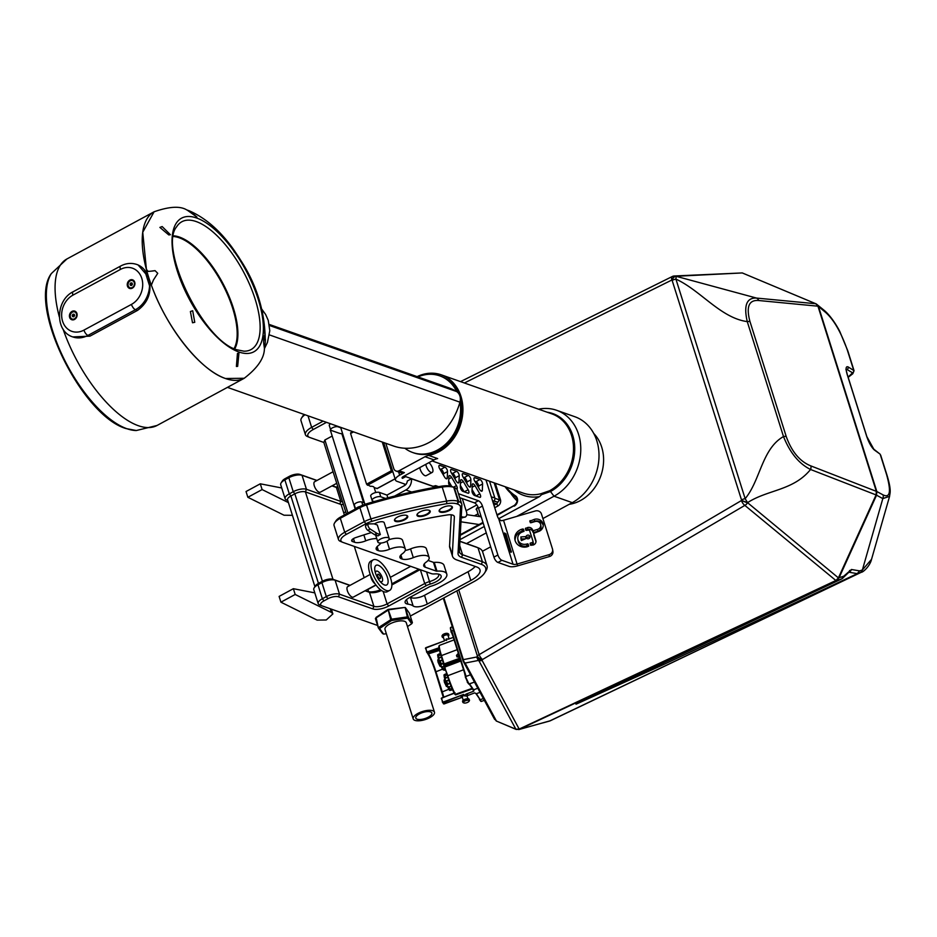 <?xml version="1.0" encoding="UTF-8"?>
<svg xmlns="http://www.w3.org/2000/svg" width="937" height="937" viewBox="0 0 937 937"><rect width="100%" height="100%" fill="white"/><g stroke="black" fill="none" stroke-linecap="round" stroke-linejoin="round"><path stroke-width="1.41" d="M489.559 481.231L494.806 497.887A2.506 2.061 109.4 0 1 493.506 501.178L492.78 501.564M466.122 510.735L476.828 504.938M493.94 505.207L496.329 503.919A2.928 2.413 -70.6 0 0 497.781 502.15L493.003 500.92M497.781 502.15L499.562 499.936L494.174 482.86M476.886 510.185L476.16 509.494L478.104 507.151M476.746 509.728A4.462 1.698 -17.5 0 1 476.734 509.716A4.462 1.698 -17.5 0 1 476.125 509.295M478.877 516.474L476.511 508.99A3.971 1.511 -17.5 0 1 477.12 507.772M341.864 433.737L363.591 502.63M465.232 516.978L461.191 517.634M461.238 516.767L463.663 517.13A6.934 3.947 55.9 0 0 465.619 516.755A6.934 3.947 55.9 0 0 466.439 511.719L462.292 498.589M304.993 414.751A14.875 5.669 162.5 0 0 301.55 418.043A14.875 5.669 162.5 0 0 300.988 420.666L305.403 434.651A14.875 5.669 -17.5 0 1 311.646 427.377L323.136 421.158M301.55 418.043L302.815 416.04A12.884 4.908 -17.5 0 1 304.185 414.47M338.14 487.79A9.909 3.783 -17.5 0 1 336.395 487.439L331.967 485.881M332.12 485.799L334.263 486.549A11.9 4.533 162.5 0 0 337.894 487.017M316.847 480.54L302.042 475.305A9.909 3.783 162.5 0 0 288.83 477.729L284.871 479.873A9.909 3.783 162.5 0 0 281.077 482.977L282.342 480.974A7.929 3.022 -17.5 0 1 285.375 478.502L289.334 476.359A7.929 3.022 -17.5 0 1 299.899 474.415L316.999 480.458M286.417 499.925L286.652 500.018A9.909 3.783 -17.5 0 1 286.417 499.925A9.909 3.783 -17.5 0 1 285.117 498.707A9.909 3.783 -17.5 0 1 289.287 493.858L293.246 491.714A9.909 3.783 -17.5 0 1 306.446 489.29L340.81 501.424A9.909 3.783 162.5 0 0 342.544 501.775M281.077 482.977A9.909 3.783 162.5 0 0 280.702 484.722L285.117 498.707M343.41 504.493A11.9 4.533 -17.5 0 1 339.78 504.036L305.415 491.902A7.929 3.022 162.5 0 0 294.85 493.834L290.892 495.978A7.929 3.022 162.5 0 0 287.554 499.854L314.914 586.644M334.579 484.464L332.928 485.916M350.075 585.344L332.975 579.312A7.929 3.022 162.5 0 0 322.41 581.245L318.451 583.388A7.929 3.022 162.5 0 0 315.418 585.871L314.153 587.862A9.909 3.783 -17.5 0 1 317.948 584.758L321.906 582.615A9.909 3.783 -17.5 0 1 335.106 580.202L349.911 585.426M438.235 574.065A9.909 3.783 -17.5 0 1 438.68 574.756A9.909 3.783 -17.5 0 1 429.614 581.561A9.909 3.783 162.5 0 0 424.719 583.528L387.086 603.896A9.909 3.783 -17.5 0 1 373.875 606.321L339.522 594.187A9.909 3.783 162.5 0 0 326.31 596.6L322.351 598.743A9.909 3.783 162.5 0 0 318.182 603.592A9.909 3.783 162.5 0 0 319.494 604.822A9.909 3.783 162.5 0 0 319.716 604.904L321.508 605.642M377.588 625.471L321.859 605.794A7.929 3.022 -17.5 0 1 321.672 605.724A7.929 3.022 -17.5 0 1 323.968 600.875L327.927 598.731A7.929 3.022 -17.5 0 1 338.491 596.787L372.844 608.921A11.9 4.533 162.5 0 0 388.691 606.016L426.323 585.648A7.929 3.022 -17.5 0 1 430.247 584.079A11.9 4.533 162.5 0 0 439.558 574.451A11.9 4.533 162.5 0 0 439.289 574.346A11.9 4.533 162.5 0 0 434.592 573.924A7.929 3.022 -17.5 0 1 431.453 573.655L342.907 542.394A12.884 4.908 -17.5 0 1 342.614 542.277A12.884 4.908 -17.5 0 1 346.327 534.383L365.898 523.795A12.884 4.908 -17.5 0 1 371.731 521.405A250.566 95.48 -17.5 0 1 446.738 503.708A17.838 6.805 -17.5 0 1 457.115 503.919L457.643 504.106A17.838 6.805 -17.5 0 1 460.524 507.432L458.029 553.298A21.809 8.316 162.5 0 0 461.554 557.363L481.372 564.355A27.759 10.576 -17.5 0 1 484.628 572.917A27.759 10.576 -17.5 0 1 473.993 581.596L410.312 616.066M318.182 603.592L313.778 589.607A9.909 3.783 -17.5 0 1 314.153 587.862M484.628 572.917L485.893 570.926A29.738 11.338 162.5 0 0 487.006 565.679A29.738 11.338 162.5 0 0 482.403 561.755L462.585 554.751A19.829 7.555 -17.5 0 1 459.517 552.139A19.829 7.555 -17.5 0 1 459.388 551.061L461.871 505.195A19.829 7.555 162.5 0 0 461.742 504.106A19.829 7.555 162.5 0 0 458.673 501.494L458.146 501.307A19.829 7.555 162.5 0 0 446.621 501.072A252.557 96.242 162.5 0 0 371.017 518.911A14.875 5.669 162.5 0 0 364.294 521.675L344.722 532.263A14.875 5.669 162.5 0 0 338.468 539.536A14.875 5.669 162.5 0 0 340.436 541.363A14.875 5.669 162.5 0 0 340.775 541.492M370.22 574.44L347.697 586.632A5.95 2.483 61.6 0 0 347.358 590.743A5.95 2.483 61.6 0 0 353.366 597.092L375.889 584.899M365.043 590.767L369.471 592.336A9.909 3.783 162.5 0 0 381.511 590.497M370.712 575.728A5.95 2.483 61.6 0 0 371.122 577.871A5.95 2.483 61.6 0 0 375.069 583.774M373.16 559.881L370.783 561.169A17.346 7.25 61.6 0 0 369.787 573.163A17.346 7.25 61.6 0 0 387.297 591.68L389.675 590.392A17.346 7.25 61.6 0 0 390.67 578.398A17.346 7.25 61.6 0 0 373.16 559.881A17.346 7.25 61.6 0 0 372.165 571.875A17.346 7.25 61.6 0 0 389.675 590.392M375.468 573.034A11.15 4.662 61.6 0 0 385.423 585.18A11.15 4.662 61.6 0 0 387.368 577.239A11.15 4.662 61.6 0 0 381.09 567.084A11.15 4.662 61.6 0 0 375.198 566.299A11.15 4.662 61.6 0 0 375.468 573.034A5.95 2.483 61.6 0 1 378.185 571.593A5.95 2.483 61.6 0 1 382.214 577.543A5.95 2.483 61.6 0 1 379.942 581.28M377.716 575.962A2.483 1.031 61.6 0 0 380.223 578.597A2.483 1.031 61.6 0 0 380.363 576.887A2.483 1.031 61.6 0 0 377.857 574.24A2.483 1.031 61.6 0 0 377.716 575.962M333.08 471.744L314.633 481.735A5.95 2.483 61.6 0 0 314.293 485.846A5.95 2.483 61.6 0 0 320.29 492.194L336.723 483.305M374.425 523.97A5.95 2.272 -17.5 0 1 383.303 521.944A5.95 2.272 -17.5 0 1 384.217 522.729L389.183 538.459A5.95 2.272 162.5 0 0 388.258 537.674A5.95 2.272 162.5 0 0 381.523 538.564A5.95 2.272 162.5 0 0 377.834 542.031A5.95 2.272 162.5 0 0 378.759 542.816A5.95 2.272 162.5 0 0 385.494 541.937A5.95 2.272 162.5 0 0 389.183 538.459M382.683 633.705L378.372 627.954L376.077 617.389L388.105 609.401L404.702 607.469L388.644 609.823L375.69 618.162L378.349 627.872M451.318 506.121A6.934 2.647 162.5 0 0 444.829 506.648A6.934 2.647 162.5 0 0 439.418 509.986A6.934 2.647 162.5 0 0 440.226 512.129A6.934 2.647 162.5 0 0 449.35 510.501A6.934 2.647 162.5 0 0 451.482 506.179A6.934 2.647 162.5 0 0 451.318 506.121M429.146 510.278A6.934 2.647 162.5 0 0 422.657 510.806A6.934 2.647 162.5 0 0 417.246 514.132A6.934 2.647 162.5 0 0 418.054 516.275A6.934 2.647 162.5 0 0 427.178 514.647A6.934 2.647 162.5 0 0 429.298 510.337A6.934 2.647 162.5 0 0 429.146 510.278M406.658 515.42A6.934 2.647 162.5 0 0 400.181 515.947A6.934 2.647 162.5 0 0 394.758 519.285A6.934 2.647 162.5 0 0 395.578 521.429A6.934 2.647 162.5 0 0 404.69 519.789A6.934 2.647 162.5 0 0 406.822 515.479A6.934 2.647 162.5 0 0 406.658 515.42M376.744 538.588A12.392 4.72 162.5 0 0 365.735 540.848A9.909 3.783 -17.5 0 1 354.631 542.277L352.441 541.504A4.954 1.886 -17.5 0 1 351.68 540.848A4.954 1.886 -17.5 0 1 355.591 537.639A222.819 84.904 -17.5 0 1 371.333 532.579M385.985 528.304A222.819 84.904 -17.5 0 1 447.3 514.963A9.909 3.783 -17.5 0 1 452.77 515.127A9.909 3.783 -17.5 0 1 454.304 516.439A9.909 3.783 -17.5 0 1 454.363 516.978L452.325 554.763A27.759 10.576 162.5 0 0 452.501 556.273A27.759 10.576 162.5 0 0 456.799 559.939L476.617 566.932A21.809 8.316 -17.5 0 1 479.99 569.801A21.809 8.316 -17.5 0 1 470.819 580.471L427.272 604.049A9.909 3.783 -17.5 0 1 413.147 605.981A23.542 8.972 162.5 0 0 410.956 604.845A23.542 8.972 162.5 0 0 407.935 604.142A9.909 3.783 -17.5 0 1 405.135 602.55A9.909 3.783 -17.5 0 1 409.305 597.701L429.497 586.773A1.979 0.761 -17.5 0 1 430.47 586.375A17.838 6.805 162.5 0 0 446.797 574.123A17.838 6.805 162.5 0 0 444.033 571.769A17.838 6.805 162.5 0 0 436.993 571.148A1.979 0.761 -17.5 0 1 436.209 571.078L425.269 567.225A9.909 3.783 -17.5 0 1 423.735 565.913A9.909 3.783 -17.5 0 1 426.124 562.165A12.392 4.72 162.5 0 0 429.123 557.492A12.392 4.72 162.5 0 0 427.202 555.864A12.392 4.72 162.5 0 0 413.311 557.644A9.909 3.783 -17.5 0 1 402.207 559.073L401.481 558.815A9.909 3.783 -17.5 0 1 399.947 557.515A9.909 3.783 -17.5 0 1 402.336 553.767A12.392 4.72 162.5 0 0 405.334 549.094A12.392 4.72 162.5 0 0 403.414 547.454A12.392 4.72 162.5 0 0 389.523 549.246A9.909 3.783 -17.5 0 1 378.419 550.675L377.693 550.417A9.909 3.783 -17.5 0 1 376.159 549.117A9.909 3.783 -17.5 0 1 378.548 545.369A12.392 4.72 162.5 0 0 380.972 543.038M406.517 515.373A6.442 2.46 -17.5 0 1 407.126 516.053A6.442 2.46 -17.5 0 1 403.121 519.812A6.442 2.46 -17.5 0 1 395.836 520.773A6.442 2.46 -17.5 0 1 394.84 519.918A6.442 2.46 -17.5 0 1 394.945 519.028M451.177 506.074A6.442 2.46 -17.5 0 1 451.786 506.753A6.442 2.46 -17.5 0 1 447.781 510.513A6.442 2.46 -17.5 0 1 440.484 511.473A6.442 2.46 -17.5 0 1 439.488 510.618A6.442 2.46 -17.5 0 1 439.594 509.728M429.005 510.232A6.442 2.46 -17.5 0 1 429.603 510.899A6.442 2.46 -17.5 0 1 425.609 514.671A6.442 2.46 -17.5 0 1 418.312 515.619A6.442 2.46 -17.5 0 1 417.316 514.776A6.442 2.46 -17.5 0 1 417.422 513.886M475.235 566.44A21.809 8.316 -17.5 0 1 468.067 571.734L424.52 595.3A9.909 3.783 -17.5 0 1 410.394 597.244A23.542 8.972 162.5 0 0 410.289 597.162M446.797 574.123L444.044 565.386A17.838 6.805 162.5 0 0 441.28 563.032A17.838 6.805 162.5 0 0 434.229 562.411A1.979 0.761 -17.5 0 1 433.456 562.341L428.08 560.443M429.123 557.492L426.358 548.754A12.392 4.72 162.5 0 0 424.449 547.114A12.392 4.72 162.5 0 0 410.558 548.906A9.909 3.783 -17.5 0 1 405.276 550.441M405.334 549.094L402.57 540.356A12.392 4.72 162.5 0 0 400.661 538.716A12.392 4.72 162.5 0 0 388.785 539.759M451.259 514.8L449.561 546.025A27.759 10.576 162.5 0 0 449.748 547.536L452.501 556.273M407.478 626.572L411.706 623.761L407.665 618.139L391.596 620.505L379.579 628.493L383.62 634.115L386.337 633.717M413.194 718.902L385.002 629.477A11.15 4.252 -17.5 0 1 391.045 623.351A11.15 4.252 -17.5 0 1 406.283 622.777L434.475 712.19A11.15 4.252 -17.5 0 1 428.432 718.328A11.15 4.252 -17.5 0 1 413.194 718.902A11.15 4.252 -17.5 0 1 419.249 712.764A11.15 4.252 -17.5 0 1 434.475 712.19M427.307 717.648A8.421 3.209 -17.5 0 1 415.794 718.082A8.421 3.209 -17.5 0 1 420.362 713.444A8.421 3.209 -17.5 0 1 431.875 713.01A8.421 3.209 -17.5 0 1 427.307 717.648M378.372 627.954L379.579 628.493L378.642 627.509L391.584 619.181L408.075 616.804L412.128 622.964M405.124 607.457L407.665 618.139L408.309 616.921L405.124 607.457M412.374 622.59L409.41 613.196L405.37 607.574M380.34 534.605L377.248 533.516L374.87 534.793L377.974 535.894A5.95 2.272 -17.5 0 1 380.34 534.605L377.306 524.989L374.214 523.9A2.975 1.242 61.6 0 0 373.886 523.842L368.569 523.9A2.975 1.242 61.6 0 0 368.311 523.97A2.975 1.242 61.6 0 0 368.229 526.313A2.975 1.242 61.6 0 0 370.185 529.03L367.808 530.307A2.975 1.242 -118.4 0 1 365.863 527.601A2.975 1.242 -118.4 0 1 365.934 525.259A2.975 1.242 -118.4 0 1 366.203 525.188M374.87 534.793A2.975 1.242 -118.4 0 1 374.507 534.617L376.885 533.329L370.185 529.03M374.507 534.617L367.808 530.307M307.699 436.607A14.875 5.669 -17.5 0 1 307.359 436.478A14.875 5.669 -17.5 0 1 305.403 434.651M281.732 487.978L260.287 483.808L246.033 491.527L247.86 497.289L284.04 515.221L292.426 515.315M288.42 502.607L262.114 489.571L247.86 497.289M260.287 483.808L262.114 489.571M317.116 620.107L326.24 619.989L332.869 613.934L331.37 612.388L295.178 594.468L280.924 602.186L317.116 620.107M314.809 592.875L293.363 588.694L279.109 596.412L280.924 602.186M293.363 588.694L295.178 594.468M459.915 541.387L477.999 547.77A29.738 11.338 -17.5 0 1 478.666 548.028A29.738 11.338 -17.5 0 1 482.59 551.694L487.006 565.679M338.468 539.536L334.064 525.552A14.875 5.669 -17.5 0 1 334.614 522.928A14.875 5.669 -17.5 0 1 340.307 518.278L359.89 507.69A14.875 5.669 -17.5 0 1 366.601 504.926A252.557 96.242 -17.5 0 1 442.217 487.088A19.829 7.555 -17.5 0 1 453.731 487.322L454.258 487.509A19.829 7.555 -17.5 0 1 454.714 487.685A19.829 7.555 -17.5 0 1 457.326 490.121L461.742 504.106M391.853 584.946L420.104 569.649M380.539 589.783A11.9 4.533 -17.5 0 1 367.339 591.446L365.196 590.685M326.486 422.341L313.263 429.497A12.884 4.908 162.5 0 0 309.538 437.392A12.884 4.908 162.5 0 0 309.831 437.497L323.839 442.451L346.374 513.898M330.562 429.579A4.954 1.886 162.5 0 0 330.328 430.54A4.954 1.886 162.5 0 0 330.714 431.008L330.374 429.931M342.321 435.155L343.2 435.471M478.666 548.028L476.488 547.126A27.759 10.576 162.5 0 0 475.855 546.88L459.915 541.246M452.922 486.947A17.838 6.805 162.5 0 0 452.536 486.783A17.838 6.805 162.5 0 0 452.126 486.619L451.599 486.432A17.838 6.805 162.5 0 0 441.233 486.221A250.566 95.48 162.5 0 0 366.215 503.919A12.884 4.908 162.5 0 0 360.394 506.308L340.822 516.908A12.884 4.908 162.5 0 0 335.879 520.937L334.614 522.928M323.839 442.451L324.893 439.98L347.932 513.054M324.893 439.98L332.202 436.033M404.339 483.925L404.807 485.413M342.567 435.951L343.446 436.267M418.874 569.216L391.795 583.868M334.263 486.549L336.395 487.439L340.81 501.424L339.78 504.036L341.103 504.504L344.394 514.963M354.315 546.412L364.177 577.707M367.819 589.256L368.604 591.751M355.24 509.096L330.738 431.395A4.954 1.886 -17.5 0 1 330.714 431.008M374.062 487.287L374.179 487.65A6.934 2.647 -17.5 0 0 374.144 487.463A6.934 2.647 -17.5 0 0 373.067 486.549A6.934 2.647 -17.5 0 0 370.373 486.303L366.578 484.195L350.602 433.491L352.933 431.676M377.201 488.446L374.203 487.662M385.81 443.283L393.763 468.523A4.954 4.088 -70.6 0 0 396.082 471.053L401.364 472.916A4.954 4.088 109.4 0 0 404.386 472.611L399.642 475.188A9.909 3.783 162.5 0 0 395.473 480.037A9.909 3.783 162.5 0 0 397.007 481.337L405.885 484.476M451.411 472.998L452.63 473.431A2.975 1.242 -118.4 0 1 455.241 477.847L455.183 479.369M448.682 481.302L451.751 486.49M463.101 477.12L464.319 477.554A2.975 1.242 -118.4 0 1 466.931 481.969L466.872 483.504M460.372 485.436L464.143 491.808M472.061 489.559L475.832 495.931M439.734 468.875L440.94 469.296A2.975 1.242 -118.4 0 1 443.564 473.724L443.506 475.246M474.79 481.255L476.008 481.677A2.975 1.242 -118.4 0 1 478.62 486.104L478.561 487.627M485.975 479.967L497.324 515.959A4.954 2.073 61.6 0 0 498.742 518.864L501.119 520.714A4.954 1.886 162.5 0 0 503.532 520.269L535.32 510.97A4.954 4.58 170.7 0 1 541.445 513.944L552.467 548.918A4.954 4.58 170.7 0 1 552.607 549.504L552.912 551.378A4.954 4.58 170.7 0 1 549.398 556.555L517.622 565.854A9.909 3.783 -17.5 0 1 509.084 566.381L497.945 562.446A4.954 2.073 -118.4 0 1 493.928 557.14L478.491 508.194A4.954 2.073 61.6 0 0 474.473 502.888L459.716 497.676M473.208 483.89A2.975 1.242 -118.4 0 1 475 485.682L479.826 493.846A2.975 1.242 -118.4 0 1 480.283 497.289A2.975 1.242 -118.4 0 1 479.697 497.301L474.614 495.509A2.975 1.242 -118.4 0 1 472.002 491.093L472.248 484.71A2.975 1.242 -118.4 0 1 472.623 483.89A2.975 1.242 -118.4 0 1 473.208 483.89M461.519 479.756A2.975 1.242 -118.4 0 1 463.311 481.559L468.137 489.723A2.975 1.242 -118.4 0 1 468.594 493.167A2.975 1.242 -118.4 0 1 468.008 493.178L462.925 491.375A2.975 1.242 -118.4 0 1 460.313 486.959L460.559 480.587A2.975 1.242 -118.4 0 1 460.934 479.767A2.975 1.242 -118.4 0 1 461.519 479.756M449.795 485.975A2.975 1.242 -118.4 0 1 448.624 482.836L448.87 476.464A2.975 1.242 -118.4 0 1 449.245 475.645A2.975 1.242 -118.4 0 1 449.83 475.633A2.975 1.242 -118.4 0 1 451.622 477.425L456.46 485.6A2.975 1.242 -118.4 0 1 456.905 489.044A2.975 1.242 -118.4 0 1 456.764 489.091M466.579 480.294A5.95 2.483 -118.4 0 1 465.513 480.248A5.95 2.483 -118.4 0 1 464.705 479.826M530.518 544.947L532.614 544.28A0.996 0.914 -9.3 0 0 533.294 543.132L533.024 541.481M533.914 535.179L535.976 541.762M530.225 522.588L534.699 521.241A6.934 6.407 170.7 0 1 543.237 525.306M525.833 530.084L527.929 529.417A3.971 3.666 170.7 0 1 532.837 531.806L533.586 532.544L537.861 531.291A4.462 4.123 -9.3 0 0 541.024 526.629L540.719 524.755A4.462 4.123 -9.3 0 0 535.074 521.546L530.799 522.787L529.768 521.183L534.383 519.356A6.934 6.407 170.7 0 1 543.167 524.345A6.934 6.407 170.7 0 1 538.248 531.595L533.621 533.364L535.835 540.415A3.971 3.666 170.7 0 1 533.141 545.018L530.623 545.275L530.061 543.472L532.31 542.394A0.996 0.914 -9.3 0 0 532.989 541.246L529.674 530.764A0.996 0.914 -9.3 0 0 528.456 530.166L525.938 530.424L525.376 528.609L527.625 527.543A3.971 3.666 170.7 0 1 532.532 529.92L533.282 530.658L537.557 529.405A4.462 4.123 -9.3 0 0 540.719 524.755M526.477 538.236A1.979 1.827 170.7 0 1 529.827 537.639M520.843 538.951L525.153 538.834M517.833 539.068A6.934 6.407 -9.3 0 0 526.606 544.069L528.175 544.092L528.737 545.896L527.437 546.693A9.909 9.147 170.7 0 1 515.174 540.731A9.909 9.147 170.7 0 1 514.893 539.56A9.909 9.147 170.7 0 1 521.921 529.206L523.49 529.229L524.052 531.033L522.752 531.829A6.934 6.407 -9.3 0 0 517.833 539.068L518.138 540.954A6.934 6.407 -9.3 0 0 526.922 545.943L528.585 546.306M515.104 540.485A9.909 9.147 170.7 0 1 522.237 531.092L523.9 531.443M552.607 549.504A4.954 4.58 170.7 0 1 549.094 554.669L517.318 563.969A4.954 1.886 -17.5 0 1 513.043 564.238L501.904 560.303A4.954 2.073 -118.4 0 1 497.887 554.997L482.45 506.05A4.954 2.073 61.6 0 0 478.432 500.745L458.451 493.694M526.629 538.318L521.359 540.59L520.89 536.936L526.079 536.596A1.979 1.827 170.7 0 1 529.967 536.655A1.979 1.827 170.7 0 1 526.629 538.318M511.344 552.151L505.91 533.75L504.645 533.832L510.15 551.319L511.426 551.237L510.794 552.221M505.91 533.75L504.469 536.011M504.703 532.93L504.645 533.832M456.588 471.288A2.975 1.242 -118.4 0 1 459.212 475.703L458.966 482.075A2.975 1.242 -118.4 0 1 458.591 482.895A2.975 1.242 -118.4 0 1 456.214 481.114L451.376 472.939A2.975 1.242 -118.4 0 1 450.92 469.496A2.975 1.242 -118.4 0 1 451.517 469.496L456.588 471.288L452.63 473.431M468.277 475.41A2.975 1.242 -118.4 0 1 470.889 479.826L470.643 486.209A2.975 1.242 -118.4 0 1 470.28 487.029A2.975 1.242 -118.4 0 1 467.903 485.237L463.065 477.062A2.975 1.242 -118.4 0 1 462.609 473.63A2.975 1.242 -118.4 0 1 463.206 473.618L468.277 475.41L464.319 477.554M444.911 467.153A2.975 1.242 -118.4 0 1 447.523 471.58L447.277 477.952A2.975 1.242 -118.4 0 1 446.902 478.772A2.975 1.242 -118.4 0 1 444.525 476.98L439.699 468.816A2.975 1.242 -118.4 0 1 439.242 465.373A2.975 1.242 -118.4 0 1 439.828 465.361L444.911 467.153L440.94 469.296M479.967 479.533A2.975 1.242 -118.4 0 1 482.578 483.96L482.332 490.332A2.975 1.242 -118.4 0 1 481.958 491.152A2.975 1.242 -118.4 0 1 479.592 489.36L474.754 481.196A2.975 1.242 -118.4 0 1 474.298 477.753A2.975 1.242 -118.4 0 1 474.883 477.741L479.967 479.533L476.008 481.677M419.811 467.575A5.95 2.483 61.6 0 0 425.023 475.668A5.95 2.483 61.6 0 0 426.194 475.656L432.215 472.4A5.95 2.483 61.6 0 0 432.484 468.078A5.95 2.483 61.6 0 0 428.935 462.644M394.594 496.083L405.873 489.981A9.909 8.175 -70.6 0 0 411.425 478.784L432.894 486.362L435.682 485.647A9.909 4.146 -118.4 0 1 435.026 486.256A9.909 4.146 -118.4 0 1 433.058 486.28L405.721 476.628L405.334 475.41M425.831 464.319A5.95 2.483 61.6 0 0 431.043 472.412A5.95 2.483 61.6 0 0 432.215 472.4M402.242 477.366L402.547 478.338L405.721 476.628M382.261 442.03L391.326 470.796L392.99 472.154M364.915 504.34L340.787 427.834A6.934 2.647 -17.5 0 1 340.775 427.776L338.046 426.815A4.216 1.605 162.5 0 0 333.279 427.436A4.216 1.605 162.5 0 0 330.667 429.896A4.216 1.605 162.5 0 0 331.323 430.458L338.878 433.128A17.838 6.805 162.5 0 0 342.673 433.796M330.55 423.77A4.216 1.605 162.5 0 0 329.285 425.527L330.667 429.896M411.425 478.784L407.29 481.021A4.954 4.088 -70.6 0 1 404.491 485.6L386.969 495.087L387.836 497.816M355.861 508.768A4.216 1.605 -17.5 0 1 360.265 506.378M355.58 508.92L354.362 505.066A4.216 1.605 -17.5 0 1 356.985 502.607A4.216 1.605 -17.5 0 1 361.752 501.974L364.47 502.935M374.25 501.564L372.867 501.072A4.954 1.886 -17.5 0 1 372.106 500.428A4.954 1.886 -17.5 0 1 375.175 497.524A4.954 1.886 -17.5 0 1 380.785 496.786L385.482 498.449M372.106 500.428L370.724 496.048A4.954 1.886 -17.5 0 1 373.804 493.155A4.954 1.886 -17.5 0 1 379.415 492.417L386.969 495.087M396.082 471.053A4.954 4.088 -70.6 0 0 399.103 470.749L425.023 456.717A14.875 12.263 109.4 0 1 428.666 455.405A42.13 34.751 -70.6 0 0 460.945 396.339A42.13 34.751 -70.6 0 0 441.315 374.835A42.13 34.751 -70.6 0 0 417.106 376.627M428.666 455.405L437.661 458.58A14.875 12.263 -70.6 0 0 434.018 459.891L403.343 476.488A2.975 1.136 162.5 0 0 402.09 477.952A2.975 1.136 162.5 0 0 402.547 478.338M460.348 399.08A40.642 33.521 109.4 0 1 450.006 441.116A40.642 33.521 109.4 0 1 413.756 452.887L412.702 452.512A40.642 33.521 -70.6 0 0 447.804 442.018A40.642 33.521 -70.6 0 0 459.985 401.95A9.909 8.175 109.4 0 1 459.926 402.172A58.481 48.232 109.4 0 1 404.866 448.237A58.481 48.232 109.4 0 1 393.493 446L227.433 387.368M269.282 324.436L448.87 387.848A58.481 48.232 109.4 0 1 456.577 391.537A9.909 8.175 109.4 0 1 456.741 391.631A40.642 33.521 -70.6 0 0 439.758 375.866L440.812 376.241A40.642 33.521 109.4 0 1 458.228 392.943M439.758 375.866A40.642 33.521 -70.6 0 0 417.902 376.908M456.741 391.631A9.909 8.175 109.4 0 1 459.891 395.964A9.909 8.175 109.4 0 1 459.985 401.95M404.866 448.237A40.642 33.521 -70.6 0 0 412.702 452.512M547.173 412.21A42.715 35.219 109.4 0 1 572.73 435.4A42.715 35.219 109.4 0 1 550.476 491.527L541.656 494.607L540.977 493.705L549.574 490.754A42.13 34.751 -70.6 0 0 571.523 435.377A42.13 34.751 -70.6 0 0 551.881 413.873L441.315 374.835M367.901 589.49L376.03 585.086M390.319 577.356L410.699 566.323M460.008 539.63L484.265 526.5M498.648 518.711L539.56 496.563A44.109 36.379 109.4 0 1 514.097 489.899M541.656 494.607L539.56 496.563M343.727 512.844L345.706 511.778M538.611 409.188A47.084 38.839 109.4 0 1 556.613 410.289A47.084 38.839 109.4 0 1 580.753 450.709A47.084 38.839 109.4 0 1 554.036 496.212L516.709 516.416M486.28 532.884L466.521 543.577M482.438 551.272L490.672 546.821M537.498 521.476L538.236 521.077M542.898 518.548L572.273 502.654A47.084 38.839 -70.6 0 0 596.799 440.765A47.084 38.839 -70.6 0 0 574.849 416.731L556.613 410.289M569.216 504.305A40.642 33.521 -70.6 0 0 601.695 447.101A40.642 33.521 -70.6 0 0 593.742 433.456M876.341 491.351L876.072 494.935L838.416 577.883L835.886 580.507L744.845 505.394A4.954 2.003 -120.4 0 1 741.425 500.557L741.518 499.925A4.954 1.886 -17.5 0 1 745.149 498.671L747.539 502.654C767.813 489.536 793.229 490.73 810.564 469.484A4.954 3.666 -68.8 0 0 810.868 465.912L876.341 491.351L817.954 306.188L758.724 300.519C748.897 299.723 745.981 306.739 749.987 321.59L786.225 436.525C791.695 451.728 799.905 461.531 810.868 465.912M741.518 499.925L672.04 280.081A4.954 2.799 -66.2 0 1 676.186 276.345L675.917 279.109L745.149 498.671C760.434 480.341 761.851 448.846 783.496 436.548A4.954 1.886 -17.5 0 1 786.225 436.525M672.04 280.081L671.876 280.011A4.954 2.132 -116.4 0 1 672.321 276.497A4.954 2.132 -116.4 0 1 672.649 276.403A4.954 4.568 87.1 0 1 676.034 276.274L756.522 298.071A4.954 4.076 95.5 0 1 758.724 300.519M876.072 494.935L810.564 469.484C799.062 463.827 790.043 452.852 783.496 436.548L747.257 321.614C743.556 305.427 746.648 297.579 756.522 298.071L815.787 303.74L742.28 272.936L676.034 276.274A4.954 2.799 -66.2 0 0 671.876 280.011L464.389 382.987M815.787 303.74L817.954 306.188M458.72 589.865L479.147 654.635A4.954 2.003 59.6 0 0 482.567 659.472L482.098 660.433A4.954 3.912 151.6 0 1 481.923 660.48A4.954 3.912 151.6 0 1 478.69 660.386A4.954 4.427 -101.2 0 1 476.898 656.966A4.954 3.619 26.5 0 0 481.817 660.409A4.954 3.619 26.5 0 0 482.098 660.433L519.18 729.068L835.886 580.507M519.18 729.068L515.877 729.22L478.69 660.386L465.115 663.068A4.954 3.912 151.6 0 1 463.382 661.569A4.954 3.912 151.6 0 1 463.112 660.901A4.954 1.886 -17.5 0 1 463.007 660.702A4.954 1.886 -17.5 0 1 463.323 659.648L476.898 656.966L477.378 656.005L456.846 590.872M443.857 597.9L463.323 659.648A4.954 4.427 -101.2 0 0 465.115 663.068L496.458 721.08L515.877 729.22M496.458 721.08L494.291 718.597M460.524 381.617L672.321 276.497A4.954 4.954 0 0 1 674.277 275.993L742.28 272.936M476.383 693.685L480.013 692.361L476.383 693.685L479.744 699.061L480.54 699.599L483.363 698.569M470.515 674.781L466.087 676.397L465.08 674.64L452.021 633.236L465.08 674.64M494.619 719.382L463.382 661.569A4.954 4.954 0 0 1 463.007 660.702L443.306 598.204M741.495 500.37L747.539 502.654L838.416 577.883M749.987 321.59A4.954 1.886 -17.5 0 0 747.257 321.614C720.588 317.971 700.513 290.306 675.917 279.109A4.954 1.886 -17.5 0 0 672.297 280.362M496.177 720.951L516.193 729.443L519.461 729.326L836.272 580.717L839.072 577.766L843.722 576.208L851.464 569.497L859.639 570.891L862.38 569.977L882.818 498.589L876.54 495.204L876.821 491.527L818.458 306.422L816.232 303.916L742.795 273.159M848.09 377.107L852.553 372.809A1.979 1.792 -59.1 0 0 853.701 370.256L847.458 350.438C841.086 332.237 833.754 319.517 825.45 312.279A4.954 4.228 -50.1 0 0 824.255 310.416L816.232 303.916M549.445 721.092L861.396 572.226L550.265 720.799L518.758 729.583L550.441 720.717M876.54 495.204L839.072 577.766M862.145 570.047A4.954 4.275 71.5 0 1 859.99 572.788L857.343 573.678A1.979 0.609 -115.1 0 1 857.226 573.678L859.639 570.891L857.343 573.678L664.157 664.298L576.56 703.968L841.789 578.867A1.979 1.242 63.3 0 0 841.871 578.832L841.871 578.832A1.979 1.242 63.3 0 0 841.988 578.761M860.236 572.706A4.954 4.252 70.3 0 0 862.38 569.977L871.539 559.307C869.923 566.416 862.614 572.577 861.396 572.226M889.576 496.352L882.818 498.589A4.954 4.533 118.3 0 0 883.017 494.865C890.15 498.379 891.333 491.597 886.578 474.532A4.954 1.886 -17.5 0 1 886.929 474.977L886.929 474.977C892.001 491.562 889.681 493.33 889.576 496.352L871.539 559.307M851.464 569.497A4.954 4.521 99.7 0 1 849.004 572.226L857.285 573.643A1.979 0.843 63 0 0 857.437 573.631M576.56 703.968L664.04 664.298L661.487 663.455M849.566 570.481A4.954 3.256 45.6 0 1 848.863 572.238L848.629 572.343M836.272 580.717L841.789 578.867L843.722 576.208L842.105 578.656M848.863 572.238L842.316 578.539M842.832 578.152L841.52 579.007A1.979 0.609 -115.1 0 1 841.52 579.007A1.979 0.609 -115.1 0 1 841.485 579.019M886.578 474.532L880.323 454.703A1.979 1.722 128.3 0 0 879.808 453.918L874.315 449.959C871.433 447.242 868.904 442.756 866.737 436.501L847.165 374.425C845.502 368.522 845.83 366.027 848.137 366.929L854.04 370.665L847.809 350.883L839.88 331.686C838.334 328.43 831.763 316.718 824.255 310.416L824.255 310.416A4.954 4.228 -50.1 0 0 823.307 309.842M852.178 373.957A1.979 1.347 52.3 0 0 852.799 373.746L854.052 370.712M852.553 372.809L846.978 369.483A1.979 1.792 -59.1 0 0 848.137 366.929M846.322 369.787L846.978 369.483L846.334 369.213M845.935 369.272L847.306 374.601A1.979 0.761 162.5 0 0 847.165 374.425M866.737 436.501A1.979 0.761 162.5 0 1 866.877 436.689L873.799 449.174A1.979 1.722 128.3 0 1 874.315 449.959M542.956 722.884L549.562 721.057M453.344 637.429L448.12 639.186M473.091 689.609L473.888 690.944M466.567 696.062L464.131 695.804L466.099 694.083L467.633 694.516L467.235 695.687L474.661 692.888L476.277 693.708M442.58 702.539L444.091 703.933L442.475 702.305L441.643 698.018M442.475 702.305L463.686 694.411L443.154 702.621L441.28 698.393M443.283 697.269L435.482 671.934C432.777 663.689 430.27 657.715 427.975 654.014L427.237 652.468M427.342 652.187L426.651 652.093L425.808 647.772M426.803 652.386L427.377 652.48A14.547 1.605 69.9 0 0 427.331 652.433L425.445 648.181M448.952 687.161L448.038 687.43L450.076 689.374L449.198 689.761L449.678 690.452L452.548 689.667L450.791 690.311A0.597 0.586 -109.7 0 0 450.791 690.3L450.756 690.323A0.597 0.586 -109.7 0 1 450.346 690.288L450.287 690.3M440.648 664.86L441.468 664.345M444.314 666.394L441.749 667.039L442.709 667.249L441.397 666.734L440.648 664.907L441.514 664.45L441.186 663.63L440.437 663.911L441.186 663.63L440.05 660.48L439.078 660.644L438.645 655.361L437.72 655.631L437.638 654.811L440.343 653.546L438.551 654.202A0.597 0.586 70.3 0 0 438.258 654.494M439.137 660.726L440.085 660.585M437.72 655.642L438.692 655.642M443.951 670.201L444.009 670.178A0.597 0.586 -109.7 0 0 444.419 670.213L444.712 670.107A0.597 0.586 -109.7 0 0 444.712 670.107L442.861 669.674L443.588 669.03L442.709 667.249M442.768 669.393L445.028 668.514M441.702 667.331L442.44 668.819L443.494 668.831M441.561 667.39L442.44 668.819M439.465 661.709L440.261 663.9L439.348 661.85L440.343 661.299M440.261 663.9L439.312 660.749M440.402 663.923L440.777 664.72M437.942 656.544L438.34 658.149L437.837 656.732L438.739 655.865M438.34 658.149L439.16 657.575M439.207 657.774L438.2 658.207M444.279 676.643L444.677 678.259L444.173 676.842L445.075 675.964L444.056 675.741L447.031 674.851M444.161 675.987L443.974 674.909L446.656 673.668L444.888 674.312A0.597 0.586 70.3 0 0 444.595 674.605M447.066 674.98L444.993 675.6M446.422 680.684L445.508 680.883L444.829 678.903L445.497 677.674L444.536 678.306M445.801 681.808L446.598 683.998L445.684 681.96L446.492 680.871L445.438 680.789M448.132 687.348L449.046 687.348L447.745 686.833L446.996 685.064L447.851 684.549L446.844 683.987L447.535 683.741L446.68 681.41M446.984 684.959L447.804 684.455M449.116 689.503L449.924 689.128M445.555 677.884L444.899 678.458M447.898 687.489L448.776 688.918M443.716 697.093A14.547 1.605 69.9 0 0 442.241 691.764L435.904 671.653A14.547 1.605 69.9 0 0 428.537 654.096L427.717 652.386M427.553 653.417L439.324 649.622M427.459 653.183L439.184 648.99M426.651 652.093L438.984 647.783M443.974 641.084L425.808 647.701L444.407 640.885A0.996 0.808 36.8 0 0 444.489 640.803L444.489 640.803A0.996 0.808 36.8 0 0 444.583 640.112L446.656 640.393L446.211 638.987L448.753 639.057M465.455 676.631L469.027 684.092A5.95 0.656 -110.1 0 0 469.109 683.905L474.462 682.089L469.027 684.092A5.95 0.656 -110.1 0 1 468.629 683.752A5.95 0.656 -110.1 0 1 465.619 676.573A5.95 0.656 -110.1 0 1 465.092 674.687M452.067 633.377L451.751 630.952L453.438 630.332M477.788 688.238L473.56 689.843L469.203 684.022L473.126 689.667M466.099 694.083L473.536 691.283L472.951 689.398M443.494 703.839L462.187 697.269A0.996 0.679 95.6 0 1 462.281 697.21M454.527 693.157L441.69 697.971L454.995 692.712M427.377 652.48L439.113 648.568L427.401 652.492M443.869 664.11L447.359 675.882A16.187 1.792 69.9 0 0 454.832 694.27L455.616 694.891L454.832 694.27M459.891 658.219L443.494 664.509L447.769 675.6A16.491 1.827 69.9 0 0 455.382 694.329L472.529 688.215M454.117 639.877L439.512 645.37A16.491 1.827 69.9 0 0 439.418 645.441L439.031 645.909A16.187 1.792 69.9 0 0 441.011 655.771L443.693 664.263M443.869 664.04L459.973 658.465M439.418 645.441A16.491 1.827 69.9 0 0 441.432 655.502L444.103 663.958M472.752 688.777L455.616 694.891M467.961 698.744L467.059 695.945M464.131 695.804L463.686 694.411L462.445 696.753A0.996 0.808 -143.2 0 0 461.285 695.98A3.467 1.324 -17.5 0 0 461.156 696.835A3.467 1.324 -17.5 0 0 462.187 697.269L462.292 697.245A2.483 0.949 162.5 0 0 462.351 697.374L462.351 697.374M462.644 701.555A3.467 1.324 -17.5 0 1 462.573 701.415A3.467 1.324 -17.5 0 1 465.279 699.166A3.467 1.324 -17.5 0 1 469.121 699.178A3.467 1.324 162.5 0 1 469.191 699.33L469.46 700.197A3.467 1.324 162.5 0 0 469.39 700.056A3.467 1.324 -17.5 0 0 465.56 700.044A3.467 1.324 -17.5 0 0 462.843 702.281A3.467 1.324 -17.5 0 0 462.913 702.434A3.467 1.324 162.5 0 0 463.3 702.715A3.467 1.324 162.5 0 0 463.628 702.809M469.121 701.075A3.467 1.324 162.5 0 0 469.332 700.806A3.467 1.324 162.5 0 0 469.46 700.197M469.015 701.309A2.975 1.136 162.5 0 1 466.638 702.762A2.975 1.136 162.5 0 1 463.85 702.937A2.975 1.136 162.5 0 1 463.522 702.691A2.975 1.136 -17.5 0 1 465.619 700.712A2.975 1.136 -17.5 0 1 469.062 700.665A2.975 1.136 162.5 0 1 469.015 701.309L469.332 700.806M447.98 635.403A2.483 0.949 162.5 0 0 447.956 635.286A2.483 0.949 162.5 0 0 447.909 635.192A2.483 0.949 -17.5 0 0 445.169 635.181A2.483 0.949 -17.5 0 0 443.236 636.785L444.443 640.627A2.483 0.949 -17.5 0 1 444.583 640.112M449.104 638.975L446.211 638.987M442.077 636.352A3.467 1.324 -17.5 0 1 442.006 636.2L442.287 637.078A3.467 1.324 -17.5 0 0 442.358 637.219A3.467 1.324 162.5 0 0 443.506 637.664M448.237 636.176A3.467 1.324 162.5 0 0 448.905 634.993A3.467 1.324 162.5 0 0 448.835 634.853A3.467 1.324 -17.5 0 0 445.005 634.841A3.467 1.324 -17.5 0 0 442.287 637.078M442.006 636.2A3.467 1.324 -17.5 0 1 442.135 635.591A3.467 1.324 -17.5 0 1 444.923 633.904A3.467 1.324 -17.5 0 1 448.167 633.693A3.467 1.324 -17.5 0 1 448.554 633.974A3.467 1.324 162.5 0 1 448.624 634.115L448.905 634.993M442.346 635.333A2.975 1.136 -17.5 0 1 442.451 635.099A2.975 1.136 -17.5 0 1 444.841 633.646A2.975 1.136 -17.5 0 1 447.628 633.459A2.975 1.136 -17.5 0 1 447.851 633.588M467.856 682.722L467.387 682.066M465.22 675.846L465.408 676.619M465.818 677.966L467.352 681.667M465.806 677.685L465.302 676.982M465.607 676.537L465.595 677.884M479.147 698.252L479.557 699.061M479.592 699.447L480.06 700.115M450.896 630.39L451.154 631.245A5.751 0.632 -110.1 0 1 450.51 627.72M451.493 632.51L452.852 635.895M450.978 631.526L451.271 632.428M451.47 632.241L451.283 631.081M453.075 636.598L453.297 637.301L453.063 636.61M265.183 343.27L265.288 342.192C265.276 312.817 257.136 285.609 240.891 260.556L240.715 260.31C236.909 254.056 234.707 251.268 234.109 251.959M264.398 348.599L265.288 342.169L264.621 336.149C263.32 337.835 263.262 341.841 264.445 348.177L264.41 348.623C264.304 358.133 257.57 368.03 244.217 378.279L225.477 378.501C200.518 370.513 166.329 327.446 151.372 285.153L153.457 279.952L157.744 273.323L155.12 270.688L150.705 271.215L154.968 270.641M264.621 336.149L263.883 335.844L264.621 336.149L265.288 342.169M187.06 210.005L189.742 211.012L196.946 217.079L187.06 210.005M236.393 366.449L237.658 366.355L238.935 353.261L237.448 353.46L236.393 366.449M240.891 260.556L235.07 251.666C221.671 232.06 206.562 218.508 189.742 211.012L196.946 217.079L195.974 216.997M173.568 235.808A66.445 27.759 -118.4 0 1 179.494 237.096A66.445 27.759 -118.4 0 1 225.067 287.647A66.445 27.759 -118.4 0 1 234.754 348.833M234.109 348.529A65.918 27.548 61.6 0 0 224.376 287.823A65.918 27.548 61.6 0 0 179.213 237.775A65.918 27.548 61.6 0 0 173.474 236.511M237.647 366.367L238.935 353.261L237.541 353.401M146.418 269.423L148.151 271.402L150.705 271.203L148.163 271.402L146.418 269.423L142.74 232.247L154.101 211.774C169.187 206.515 180.045 205.871 186.65 209.853M192.507 322.773L194.755 322.305L192.694 310.744L190.398 311.529L192.507 322.773M159.887 227.398L162.16 226.567L170.393 234.742L168.777 234.918L159.887 227.398L162.171 226.567L170.417 234.73M194.767 322.305L192.682 310.744L190.492 311.471M72.805 336.933L89.975 336.137L137.493 310.416C148.526 302.417 152.239 291.348 148.643 277.223L138.055 264.902L136.837 264.48A24.784 20.438 109.4 0 1 144.556 269.95L149.533 285.75A24.784 20.438 -70.6 0 0 148.386 277.129A24.784 20.438 -70.6 0 0 144.556 269.95L149.533 285.75A24.784 20.438 109.4 0 1 135.467 309.69L87.949 335.423A24.784 20.438 109.4 0 1 72.805 336.933C54.58 331.37 55.541 300.168 73.191 291.723A4.954 2.073 61.6 0 0 72.91 295.155A19.829 16.351 -70.6 0 0 62.58 321.215A19.829 16.351 -70.6 0 0 83.932 330.117L131.449 304.396A19.829 16.351 -70.6 0 0 141.78 278.336A19.829 16.351 -70.6 0 0 120.428 269.434L72.91 295.155M134.717 282.154A4.544 3.748 -70.6 0 0 129.821 280.116A4.544 3.748 -70.6 0 0 127.455 286.09A4.544 3.748 -70.6 0 0 132.351 288.139A4.544 3.748 -70.6 0 0 134.717 282.154M76.904 313.45A4.544 3.748 -70.6 0 0 72.008 311.412A4.544 3.748 -70.6 0 0 69.631 317.385A4.544 3.748 -70.6 0 0 74.538 319.435A4.544 3.748 -70.6 0 0 76.904 313.45M130.102 287.788A3.783 3.127 -70.6 0 0 130.231 287.835A3.783 3.127 -70.6 0 0 133.663 286.687A3.783 3.127 -70.6 0 0 134.53 282.681A3.783 3.127 -70.6 0 0 134.518 282.634A3.783 3.127 -70.6 0 0 132.749 280.702A3.783 3.127 -70.6 0 0 132.621 280.655M72.29 319.084A3.783 3.127 -70.6 0 0 72.418 319.13A3.783 3.127 -70.6 0 0 75.85 317.983A3.783 3.127 -70.6 0 0 76.717 313.977A3.783 3.127 -70.6 0 0 76.705 313.93A3.783 3.127 -70.6 0 0 74.937 311.998A3.783 3.127 -70.6 0 0 74.808 311.951M128.205 285.773A3.783 3.127 -70.6 0 0 129.974 287.753A3.783 3.127 -70.6 0 0 133.405 286.593A3.783 3.127 -70.6 0 0 134.284 282.587A3.783 3.127 -70.6 0 0 132.504 280.608A3.783 3.127 -70.6 0 0 129.072 281.768A3.783 3.127 -70.6 0 0 128.205 285.773M70.38 317.069A3.783 3.127 -70.6 0 0 72.161 319.048A3.783 3.127 -70.6 0 0 75.592 317.889A3.783 3.127 -70.6 0 0 76.459 313.883A3.783 3.127 -70.6 0 0 74.679 311.904A3.783 3.127 -70.6 0 0 71.259 313.063A3.783 3.127 -70.6 0 0 70.38 317.069M72.231 315.359L73.039 314.2L74.234 314.317L74.62 315.593L73.812 316.753L72.617 316.636L72.231 315.359L73.59 315.113A1.253 1.031 -70.6 0 0 73.367 316.331L73.18 315.699M74.328 314.598A1.253 1.031 -70.6 0 0 73.59 315.113L74.304 314.563M73.988 314.527L73.039 314.2M130.044 284.063L130.852 282.892L132.047 283.009L132.433 284.298L131.625 285.457L130.43 285.34L130.044 284.063L131.403 283.817A1.253 1.031 -70.6 0 0 131.192 285.035L130.993 284.403M132.14 283.302A1.253 1.031 -70.6 0 0 131.403 283.817L132.129 283.267M131.801 283.232L130.852 282.892M265.44 340.166L262.372 311.072M494.806 497.887L491.304 496.879M493.506 501.178L492.534 500.756M496.434 501.799L493.904 500.908M495.286 483.246L500.428 499.573A1.979 0.761 -17.5 0 1 499.562 499.936L494.9 498.297M474.368 515.807L478.034 513.816M500.428 499.573A4.908 4.041 109.4 0 1 497.875 506.015A1.979 0.832 61.6 0 0 496.329 503.919L493.085 502.537M497.875 506.015L494.724 507.725M481.22 516.837A3.971 2.893 -81.5 0 0 481.126 516.814L466.767 514.671M480.751 515.373A3.971 1.511 162.5 0 0 480.224 515.69A3.971 1.511 162.5 0 0 479.311 516.545M517.107 500.885A54.814 45.199 109.4 0 1 510.677 493.155M515.362 496.774A49.122 40.514 109.4 0 1 505.137 486.725M506.179 487.099A48.127 39.694 -70.6 0 0 515.409 495.778L515.444 496.821A4.908 4.053 -70.6 0 1 517.224 501.143A4.908 4.053 -70.6 0 1 514.472 505.43L497.137 515.385M463.663 517.13L462.609 517.845M338.491 596.787L339.522 594.187L335.106 580.202L332.975 579.312L305.415 491.902L306.446 489.29L302.042 475.305L299.899 474.415M327.927 598.731L326.31 596.6L321.906 582.615L322.41 581.245L294.85 493.834L293.246 491.714L288.83 477.729L289.334 476.359M323.968 600.875L322.351 598.743L317.948 584.758L318.451 583.388L290.892 495.978L289.287 493.858L284.871 479.873L285.375 478.502M333.396 485.108L333.349 486.233M367.339 591.446L369.471 592.336L373.875 606.321L372.844 608.921M481.372 564.355L482.403 561.755L477.999 547.77L475.855 546.88M461.554 557.363L462.585 554.751L459.68 545.557M458.029 553.298L459.388 551.061M460.524 507.432L461.871 505.195M457.643 504.106L458.673 501.494L454.258 487.509L452.126 486.619M457.115 503.919L458.146 501.307L453.731 487.322L451.599 486.432M446.738 503.708L446.621 501.072L442.217 487.088L441.233 486.221M371.731 521.405L366.215 503.919M365.898 523.795L364.294 521.675L359.89 507.69L360.394 506.308M346.327 534.383L344.722 532.263L340.307 518.278L340.822 516.908M426.581 571.933L430.247 584.079M420.362 569.743L424.719 583.528L426.323 585.648M383.151 591.434L387.086 603.896L388.691 606.016M410.394 597.244L413.147 605.981M353.472 538.599L354.631 542.277M351.937 539.876L352.441 541.504M363.872 534.922L365.735 540.848M376.662 547.161L377.693 550.417M377.131 546.599L378.419 550.675M386.981 541.199L389.523 549.246M400.45 555.559L401.481 558.815M400.919 554.997L402.207 559.073M410.558 548.906L413.311 557.644M424.238 563.957L425.269 567.225M433.456 562.341L436.209 571.078M434.229 562.411L436.993 571.148M406.517 599.621L407.935 604.142M424.52 595.3L427.272 604.049M468.067 571.734L470.819 580.471M449.561 546.025L452.325 554.763M454.047 515.959L454.363 516.978M409.41 613.196L412.35 622.543L411.706 623.761L412.339 622.765M391.584 619.181L391.596 620.505L390.659 619.521L388.105 609.401L391.584 619.181M308.004 415.817L311.646 427.377L313.263 429.497M460.266 534.769L482.988 522.471M496.985 514.893L514.202 505.57M330.222 608.745L331.37 612.388M515.409 495.778A5.891 4.861 109.4 0 1 517.552 500.979A5.891 4.861 109.4 0 1 514.249 506.121M483.152 522.951L460.231 535.355M475 485.682L472.154 487.217M463.311 481.559L460.465 483.094M451.622 477.425L448.776 478.971M521.921 529.206L522.237 531.092M526.606 544.069L526.922 545.943M549.094 554.669L549.398 556.555M528.175 544.092L528.48 545.966M527.554 543.788L527.871 545.674M523.49 529.229L523.795 531.103M522.869 528.925L523.186 530.81M526.079 536.596L526.348 538.201M525.587 536.96L525.821 538.4M520.89 536.936L521.195 538.81M532.31 542.394L532.614 544.28M530.412 542.956L530.717 544.83M535.835 540.415L535.987 541.363M533.633 533.422L533.938 535.296M534.383 519.356L534.699 521.241M530.108 520.609L530.424 522.483M537.557 529.405L537.861 531.291M533.282 530.658L533.586 532.544M532.661 530.365L532.977 532.239M532.532 529.92L532.837 531.806M527.625 527.543L527.929 529.417M525.727 528.093L526.032 529.979M517.622 565.854L503.532 520.269M459.212 475.703L455.241 477.847M451.517 469.496L450.592 469.987M458.966 482.075L457.701 482.766M456.46 485.6L453.52 487.193M470.889 479.826L466.931 481.969M463.206 473.618L462.281 474.11M470.643 486.209L469.39 486.889M468.137 489.723L464.237 491.843M479.826 493.846L475.914 495.966M447.523 471.58L443.564 473.724M439.828 465.361L438.914 465.865M447.277 477.952L446.012 478.631M482.578 483.96L478.62 486.104M474.883 477.741L473.97 478.245M482.332 490.332L481.079 491.011M498.742 518.864L513.043 564.238M501.904 560.303L497.945 562.446M497.887 554.997L493.928 557.14M482.45 506.05L478.491 508.194M478.432 500.745L474.473 502.888M398.623 471.943L399.642 475.188M435.682 485.647L438.598 486.678M353.554 431.898L350.602 433.491M391.326 470.796L366.578 484.195M392.135 471.85L367.386 485.249M395.074 478.772L376.897 488.61M405.873 489.981L411.671 492.03M362.76 505.172L361.752 501.974M380.785 496.786L379.415 492.417M404.386 472.611L399.103 470.749M434.018 459.891L425.023 456.717M459.926 402.172L269.434 334.907M456.577 391.537L269.446 325.467M432.086 460.934L523.209 493.108A42.13 34.751 -70.6 0 0 540.977 493.705M572.273 502.654L554.036 496.212L550.476 491.527A1.979 0.832 61.6 0 0 549.574 490.754M479.147 654.635L741.425 500.557L747.468 502.841A4.954 3.584 -50.5 0 1 744.845 505.394L482.567 659.472A4.954 3.619 26.5 0 1 477.378 656.005A4.954 1.886 -17.5 0 1 479.147 654.635M480.997 701.344A5.751 0.632 -110.1 0 1 479.287 698.44L481.22 701.473A5.95 0.656 -110.1 0 1 480.833 701.134A5.95 0.656 -110.1 0 1 479.791 699.154M452.044 633.307A5.95 0.656 69.9 0 1 451.294 631.116A5.95 0.656 -110.1 0 1 450.603 627.462L452.337 626.83M664.157 664.298L857.226 573.678M841.52 579.007L575.986 704.167M825.45 312.279L818.458 306.422M876.821 491.527L883.017 494.865M852.799 373.746L848.161 377.33M847.294 374.835A1.979 0.761 162.5 0 0 847.306 374.601L866.877 436.689M479.744 699.061L476.055 693.79L479.849 699.248M442.651 668.795L441.866 667.214M442.861 668.784L442.077 667.203M443.072 668.854L442.287 667.273M442.522 666.851L444.232 666.23M441.386 664.157L443.424 663.419M441.304 663.946L443.353 663.197M440.226 660.983L442.405 660.187M440.812 663.771L439.968 661.44M440.659 663.829L439.816 661.499M440.144 660.772L442.334 659.964M439.266 657.985L441.468 657.188M439.219 657.809L441.409 657.001M438.68 655.631L440.741 654.869M438.821 657.821L438.399 656.111M438.539 658.137L438.118 656.427M438.703 658.008L438.293 656.298M438.657 655.502L440.695 654.752M438.551 654.26L440.355 653.593M443.658 669.159L445.075 668.643M444.384 670.178L445.438 669.791M444.888 674.359L446.668 673.703M450.72 690.288L452.524 689.62M450.006 689.257L452.044 688.508M449.936 689.14L451.997 688.39M449.046 687.348L449.83 688.929M448.94 687.137L451.13 686.329M448.858 686.962L451.06 686.153M447.734 684.268L449.994 683.436M447.113 684.83L445.649 680.848M447.64 684.057L449.912 683.225M446.562 681.094L448.823 680.262M446.492 680.871L448.753 680.051M445.614 678.095L447.804 677.287M445.555 677.908L447.745 677.1M445.075 675.964L445.497 677.674M444.747 676.221L445.157 677.931M444.454 676.526L444.876 678.236M444.63 676.397L445.052 678.107M446.305 681.55L447.16 683.869M446.153 681.597L446.996 683.928M448.624 687.371L449.409 688.953M448.202 687.325L448.987 688.906M448.413 687.313L449.198 688.894M441.831 692.033L449.608 688.976M435.482 671.934L443.271 668.877M427.975 654.014L439.5 650.383M426.757 652.328L439.09 648.451M468.793 683.951A5.751 0.632 -110.1 0 1 465.478 676.701A5.751 0.632 -110.1 0 1 464.729 673.551M466.087 676.397L451.751 630.952M452.782 635.649A5.751 0.632 -110.1 0 1 451.154 631.257L452.782 635.661M473.665 689.808L469.531 683.905M463.534 669.768L447.359 675.882M444.595 667.132L460.781 661.018M460.582 660.398L444.197 666.172M443.892 665.738L460.442 659.964M460.254 659.343L443.787 665.504M457.197 649.657L441.011 655.771M467.001 695.734A0.996 0.914 145 0 1 467.633 694.516M459.001 655.373L458.697 654.424M458.556 653.956L459.341 656.45M458.462 653.839L459.376 656.591M459.505 657.001L458.357 653.757L457.713 653.991L458.837 657.259L457.713 653.991M456.741 655.83L457.057 656.942L459.517 657.024M456.963 656.439L456.495 655.432L457.654 654.026M456.987 656.872L456.495 655.525M437.79 659.847L440.191 666.406L438.071 662.178L437.79 659.847L439.078 658.922M439.875 666.043L438.083 662.201M437.79 660.327L438.071 662.154M448.109 686.376L446.527 686.505L444.548 682.089L444.126 679.957L445.415 679.032M446.211 686.142L444.126 679.957M444.126 680.438L444.407 682.265M63.072 329.133A94.672 39.553 -118.4 0 0 138.301 425.691A94.672 39.553 -118.4 0 0 157.053 425.468L244.194 378.302A94.672 39.553 -118.4 0 1 225.454 378.513A94.672 39.553 -118.4 0 1 148.643 277.223A94.672 39.553 -118.4 0 1 154.066 211.797L66.914 258.963L51.348 273.557A91.603 38.276 -118.4 0 0 63.458 357.805A91.603 38.276 -118.4 0 0 126.882 428.713A91.603 38.276 -118.4 0 0 136.322 430.528L125.968 428.549C81.788 415.665 27.278 305.462 51.348 273.557M238.83 351.972A75.967 31.741 61.6 0 0 258.225 299.29A75.967 31.741 61.6 0 0 196.594 217.993A75.967 31.741 61.6 0 0 177.198 270.676A75.967 31.741 61.6 0 0 238.83 351.972M243.936 351.188A72.676 30.371 61.6 0 0 243.96 351.188A72.676 30.371 61.6 0 0 253.002 292.883A72.676 30.371 61.6 0 0 196.255 221.577A72.676 30.371 61.6 0 0 176.625 226.813A72.676 30.371 61.6 0 0 176.613 226.824C158.4 247.872 203.516 341.654 237.33 349.864L243.96 351.188M59.359 317.022A94.672 39.553 -118.4 0 1 66.914 258.963M137.493 310.416L135.467 309.69A4.954 2.073 61.6 0 1 131.449 304.396M136.837 264.48C131.403 262.676 126.026 263.192 120.709 266.003A4.954 2.073 61.6 0 0 120.428 269.434M83.932 330.117A4.954 2.073 61.6 0 0 87.949 335.423L89.975 336.137M362.467 499.058L363.287 499.187M345.097 441.491L344.277 441.374M505.066 486.701L515.397 496.797C517.962 499.62 517.599 502.501 514.296 505.441L496.961 514.823M465.619 516.755L464.811 517.306M333.349 485.132L332.963 485.741M321.672 605.724L319.494 604.822M342.614 542.277L340.436 541.363M378.361 627.919L375.409 618.561M375.643 535.074L377.834 542.031M365.934 525.259L368.311 523.97M331.358 609.144L332.869 613.934M460.969 521.815L479.041 524.521M347.744 449.912L346.936 449.783M309.538 437.392L307.359 436.478M460.278 534.687L482.977 522.401M452.536 486.783L454.714 487.685M375.737 492.522L374.144 487.463M533.012 541.363L533.317 543.249M533.621 533.364L533.926 535.238M395.473 480.037L383.643 442.522M352.816 431.641L350.649 432.812M395.098 478.866L377.096 488.61M880.686 455.183L886.929 474.977M879.808 453.918L873.799 449.174M444.747 670.096L445.45 669.838M451.084 690.194L452.548 689.667M444.407 640.885L425.421 648.17M464.928 672.918L465.478 676.69M451.154 631.245L450.603 627.462M481.22 701.473L484.324 700.337M454.832 692.712L441.257 698.381M443.88 664.04L459.88 658.172M444.091 703.933L462.304 697.269L463.241 700.232M462.573 701.415L462.843 702.281M447.956 635.286L449.104 638.929M468.16 682.663L467.294 682.323L467.75 681.855M479.955 699.248L479.486 699.705L480.353 700.056M441.772 666.277L440.191 666.406M446.527 686.505L444.407 682.288M157.053 425.468L136.322 430.528M189.766 211.024L186.627 209.865M120.709 266.003L73.191 291.723M261.962 309.397L265.616 314.445L268.275 320.442L269.786 330.749L267.455 342.415L264.398 348.681"/></g></svg>
